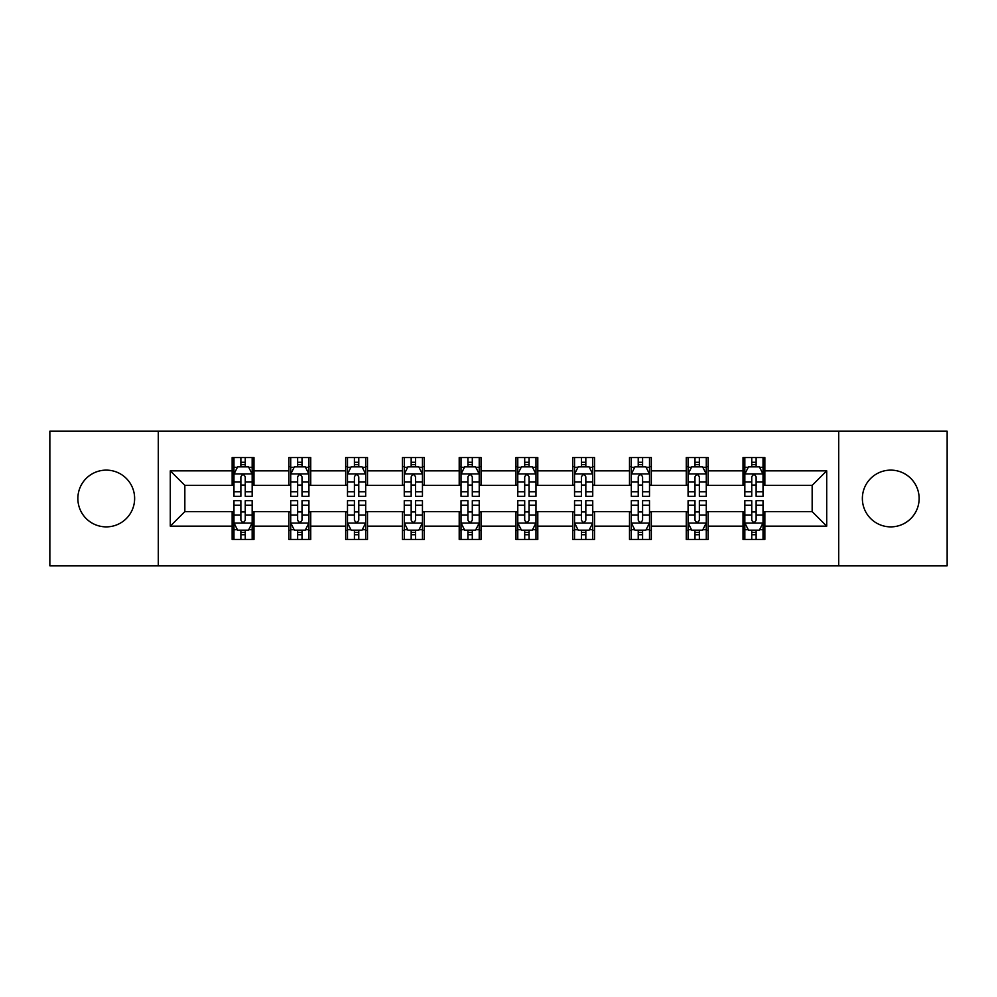 <?xml version="1.0" encoding="UTF-8"?>
<svg xmlns="http://www.w3.org/2000/svg" width="997" height="997" viewBox="0 0 997 997"><rect width="100%" height="100%" fill="white"/><g stroke="black" fill="none" stroke-linecap="round" stroke-linejoin="round"><path stroke-width="1.5" d="M890.745 470.123A28.377 28.377 0 0 0 862.368 498.5A28.377 28.377 0 0 0 890.745 526.877A28.377 28.377 0 0 0 919.134 498.5A28.377 28.377 0 0 0 890.745 470.123M106.255 470.123A28.377 28.377 0 0 0 77.866 498.5A28.377 28.377 0 0 0 106.255 526.877A28.377 28.377 0 0 0 134.632 498.5A28.377 28.377 0 0 0 106.255 470.123M838.714 565.81L947.15 565.81L947.15 431.19L838.714 431.19L838.714 565.81L158.286 565.81L158.286 431.19L49.85 431.19L49.85 565.81L158.286 565.81M838.714 431.19L158.286 431.19M764.849 470.846L764.849 457.561L743.014 457.561L743.014 470.846L708.094 470.846L708.094 457.561L686.26 457.561L686.26 470.846L651.328 470.846L651.328 457.561L629.493 457.561L629.493 470.846L594.561 470.846L594.561 457.561L572.727 457.561L572.727 470.846L537.794 470.846L537.794 457.561L515.96 457.561L515.96 470.846L481.04 470.846L481.04 457.561L459.206 457.561L459.206 470.846L424.273 470.846L424.273 457.561L402.439 457.561L402.439 470.846L367.507 470.846L367.507 457.561L345.672 457.561L345.672 470.846L310.74 470.846L310.74 457.561L288.906 457.561L288.906 470.846L253.986 470.846L253.986 457.561L232.151 457.561L232.151 470.846L170.288 470.846L170.288 526.154L184.844 511.598L232.151 511.598L232.151 539.439L253.986 539.439L253.986 511.598L288.906 511.598L288.906 539.439L310.74 539.439L310.74 511.598L345.672 511.598L345.672 539.439L367.507 539.439L367.507 511.598L402.439 511.598L402.439 539.439L424.273 539.439L424.273 511.598L459.206 511.598L459.206 539.439L481.04 539.439L481.04 511.598L515.96 511.598L515.96 539.439L537.794 539.439L537.794 511.598L572.727 511.598L572.727 539.439L594.561 539.439L594.561 511.598L629.493 511.598L629.493 539.439L651.328 539.439L651.328 511.598L686.26 511.598L686.26 539.439L708.094 539.439L708.094 511.598L743.014 511.598L743.014 539.439L764.849 539.439L764.849 511.598L812.156 511.598L812.156 485.402L764.849 485.402L764.849 470.846L826.712 470.846L826.712 526.154L764.849 526.154M743.014 526.154L708.094 526.154M686.26 526.154L651.328 526.154M629.493 526.154L594.561 526.154M572.727 526.154L537.794 526.154M515.96 526.154L481.04 526.154M459.206 526.154L424.273 526.154M402.439 526.154L367.507 526.154M345.672 526.154L310.74 526.154M288.906 526.154L253.986 526.154M232.151 526.154L170.288 526.154M743.014 470.846L743.014 485.402L708.094 485.402L708.094 470.846M686.26 470.846L686.26 485.402L651.328 485.402L651.328 470.846M629.493 470.846L629.493 485.402L594.561 485.402L594.561 470.846M572.727 470.846L572.727 485.402L537.794 485.402L537.794 470.846M515.96 470.846L515.96 485.402L481.04 485.402L481.04 470.846M459.206 470.846L459.206 485.402L424.273 485.402L424.273 470.846M402.439 470.846L402.439 485.402L367.507 485.402L367.507 470.846M345.672 470.846L345.672 485.402L310.74 485.402L310.74 470.846M288.906 470.846L288.906 485.402L253.986 485.402L253.986 470.846M232.151 470.846L232.151 485.402L184.844 485.402L170.288 470.846M184.844 485.402L184.844 511.598M826.712 526.154L812.156 511.598M812.156 485.402L826.712 470.846M232.151 466.658L233.971 466.658M240.875 466.658L245.25 466.658M252.166 466.658L253.986 466.658M232.151 485.041L233.971 485.041M240.875 485.041L245.25 485.041M252.166 485.041L253.986 485.041M232.151 511.96L233.971 511.96M240.875 511.96L245.25 511.96M252.166 511.96L253.986 511.96M232.151 530.342L233.971 530.342M240.875 530.342L245.25 530.342M252.166 530.342L253.986 530.342M288.906 511.96L290.725 511.96M297.642 511.96L302.016 511.96M308.92 511.96L310.74 511.96M288.906 530.342L290.725 530.342M297.642 530.342L302.016 530.342M308.92 530.342L310.74 530.342M288.906 466.658L290.725 466.658M297.642 466.658L302.016 466.658M308.92 466.658L310.74 466.658M288.906 485.041L290.725 485.041M297.642 485.041L302.016 485.041M308.92 485.041L310.74 485.041M345.672 511.96L347.492 511.96M354.409 511.96L358.77 511.96M365.687 511.96L367.507 511.96M345.672 530.342L347.492 530.342M354.409 530.342L358.77 530.342M365.687 530.342L367.507 530.342M345.672 466.658L347.492 466.658M354.409 466.658L358.77 466.658M365.687 466.658L367.507 466.658M345.672 485.041L347.492 485.041M354.409 485.041L358.77 485.041M365.687 485.041L367.507 485.041M402.439 511.96L404.259 511.96M411.175 511.96L415.537 511.96M422.454 511.96L424.273 511.96M402.439 530.342L404.259 530.342M411.175 530.342L415.537 530.342M422.454 530.342L424.273 530.342M402.439 466.658L404.259 466.658M411.175 466.658L415.537 466.658M422.454 466.658L424.273 466.658M402.439 485.041L404.259 485.041M411.175 485.041L415.537 485.041M422.454 485.041L424.273 485.041M459.206 511.96L461.025 511.96M467.929 511.96L472.304 511.96M479.221 511.96L481.04 511.96M459.206 530.342L461.025 530.342M467.929 530.342L472.304 530.342M479.221 530.342L481.04 530.342M459.206 466.658L461.025 466.658M467.929 466.658L472.304 466.658M479.221 466.658L481.04 466.658M459.206 485.041L461.025 485.041M467.929 485.041L472.304 485.041M479.221 485.041L481.04 485.041M515.96 511.96L517.779 511.96M524.696 511.96L529.071 511.96M535.975 511.96L537.794 511.96M515.96 530.342L517.779 530.342M524.696 530.342L529.071 530.342M535.975 530.342L537.794 530.342M515.96 466.658L517.779 466.658M524.696 466.658L529.071 466.658M535.975 466.658L537.794 466.658M515.96 485.041L517.779 485.041M524.696 485.041L529.071 485.041M535.975 485.041L537.794 485.041M572.727 511.96L574.546 511.96M581.463 511.96L585.825 511.96M592.741 511.96L594.561 511.96M572.727 530.342L574.546 530.342M581.463 530.342L585.825 530.342M592.741 530.342L594.561 530.342M572.727 466.658L574.546 466.658M581.463 466.658L585.825 466.658M592.741 466.658L594.561 466.658M572.727 485.041L574.546 485.041M581.463 485.041L585.825 485.041M592.741 485.041L594.561 485.041M629.493 511.96L631.313 511.96M638.23 511.96L642.591 511.96M649.508 511.96L651.328 511.96M629.493 530.342L631.313 530.342M638.23 530.342L642.591 530.342M649.508 530.342L651.328 530.342M629.493 466.658L631.313 466.658M638.23 466.658L642.591 466.658M649.508 466.658L651.328 466.658M629.493 485.041L631.313 485.041M638.23 485.041L642.591 485.041M649.508 485.041L651.328 485.041M686.26 511.96L688.08 511.96M694.984 511.96L699.358 511.96M706.275 511.96L708.094 511.96M686.26 530.342L688.08 530.342M694.984 530.342L699.358 530.342M706.275 530.342L708.094 530.342M686.26 466.658L688.08 466.658M694.984 466.658L699.358 466.658M706.275 466.658L708.094 466.658M686.26 485.041L688.08 485.041M694.984 485.041L699.358 485.041M706.275 485.041L708.094 485.041M743.014 511.96L744.834 511.96M751.75 511.96L756.125 511.96M763.029 511.96L764.849 511.96M743.014 530.342L744.834 530.342M751.75 530.342L756.125 530.342M763.029 530.342L764.849 530.342M743.014 466.658L744.834 466.658M751.75 466.658L756.125 466.658M763.029 466.658L764.849 466.658M743.014 485.041L744.834 485.041M751.75 485.041L756.125 485.041M763.029 485.041L764.849 485.041M245.25 462.296L240.875 462.296M252.166 491.758L245.25 491.758L245.25 496.319L252.166 496.319L252.166 474.123L248.527 466.845L237.61 466.845L233.971 474.123L233.971 496.319L240.875 496.319L240.875 491.758L233.971 491.758M233.971 474.123L233.971 457.561M252.166 474.123L252.166 457.561M240.875 466.845L240.875 457.561M245.25 457.561L245.25 466.845M245.25 491.758L245.25 476.853C243.791 474.049 242.333 474.049 240.875 476.853L240.875 491.758M240.875 534.704L245.25 534.704M233.971 505.242L240.875 505.242L240.875 500.681L233.971 500.681L233.971 522.877L237.61 530.155L248.527 530.155L252.166 522.877L252.166 500.681L245.25 500.681L245.25 505.242L252.166 505.242M252.166 522.877L252.166 539.439M233.971 522.877L233.971 539.439M245.25 530.155L245.25 539.439M240.875 539.439L240.875 530.155M240.875 505.242L240.875 520.147C242.333 522.951 243.791 522.951 245.25 520.147L245.25 505.242M302.016 462.296L297.642 462.296M308.92 491.758L302.016 491.758L302.016 496.319L308.92 496.319L308.92 474.123L305.281 466.845L294.364 466.845L290.725 474.123L290.725 496.319L297.642 496.319L297.642 491.758L290.725 491.758M290.725 474.123L290.725 457.561M308.92 474.123L308.92 457.561M297.642 466.845L297.642 457.561M302.016 457.561L302.016 466.845M302.016 491.758L302.016 476.853C300.558 474.049 299.1 474.049 297.642 476.853L297.642 491.758M358.77 462.296L354.409 462.296M365.687 491.758L358.77 491.758L358.77 496.319L365.687 496.319L365.687 474.123L362.048 466.845L351.131 466.845L347.492 474.123L347.492 496.319L354.409 496.319L354.409 491.758L347.492 491.758M347.492 474.123L347.492 457.561M365.687 474.123L365.687 457.561M354.409 466.845L354.409 457.561M358.77 457.561L358.77 466.845M358.77 491.758L358.77 476.853C357.325 474.049 355.867 474.049 354.409 476.853L354.409 491.758M297.642 534.704L302.016 534.704M290.725 505.242L297.642 505.242L297.642 500.681L290.725 500.681L290.725 522.877L294.364 530.155L305.281 530.155L308.92 522.877L308.92 500.681L302.016 500.681L302.016 505.242L308.92 505.242M308.92 522.877L308.92 539.439M290.725 522.877L290.725 539.439M302.016 530.155L302.016 539.439M297.642 539.439L297.642 530.155M297.642 505.242L297.642 520.147C299.1 522.951 300.558 522.951 302.016 520.147L302.016 505.242M354.409 534.704L358.77 534.704M347.492 505.242L354.409 505.242L354.409 500.681L347.492 500.681L347.492 522.877L351.131 530.155L362.048 530.155L365.687 522.877L365.687 500.681L358.77 500.681L358.77 505.242L365.687 505.242M365.687 522.877L365.687 539.439M347.492 522.877L347.492 539.439M358.77 530.155L358.77 539.439M354.409 539.439L354.409 530.155M354.409 505.242L354.409 520.147C355.867 522.951 357.312 522.951 358.77 520.147L358.77 505.242M415.537 462.296L411.175 462.296M422.454 491.758L415.537 491.758L415.537 496.319L422.454 496.319L422.454 474.123L418.815 466.845L407.898 466.845L404.259 474.123L404.259 496.319L411.175 496.319L411.175 491.758L404.259 491.758M404.259 474.123L404.259 457.561M422.454 474.123L422.454 457.561M411.175 466.845L411.175 457.561M415.537 457.561L415.537 466.845M415.537 491.758L415.537 476.853C414.079 474.049 412.633 474.049 411.175 476.853L411.175 491.758M472.304 462.296L467.929 462.296M479.221 491.758L472.304 491.758L472.304 496.319L479.221 496.319L479.221 474.123L475.581 466.845L464.664 466.845L461.025 474.123L461.025 496.319L467.929 496.319L467.929 491.758L461.025 491.758M461.025 474.123L461.025 457.561M479.221 474.123L479.221 457.561M467.929 466.845L467.929 457.561M472.304 457.561L472.304 466.845M472.304 491.758L472.304 476.853C470.846 474.049 469.388 474.049 467.929 476.853L467.929 491.758M529.071 462.296L524.696 462.296M535.975 491.758L529.071 491.758L529.071 496.319L535.975 496.319L535.975 474.123L532.336 466.845L521.419 466.845L517.779 474.123L517.779 496.319L524.696 496.319L524.696 491.758L517.779 491.758M517.779 474.123L517.779 457.561M535.975 474.123L535.975 457.561M524.696 466.845L524.696 457.561M529.071 457.561L529.071 466.845M529.071 491.758L529.071 476.853C527.612 474.049 526.154 474.049 524.696 476.853L524.696 491.758M411.175 534.704L415.537 534.704M404.259 505.242L411.175 505.242L411.175 500.681L404.259 500.681L404.259 522.877L407.898 530.155L418.815 530.155L422.454 522.877L422.454 500.681L415.537 500.681L415.537 505.242L422.454 505.242M422.454 522.877L422.454 539.439M404.259 522.877L404.259 539.439M415.537 530.155L415.537 539.439M411.175 539.439L411.175 530.155M411.175 505.242L411.175 520.147C412.621 522.951 414.079 522.951 415.537 520.147L415.537 505.242M467.929 534.704L472.304 534.704M461.025 505.242L467.929 505.242L467.929 500.681L461.025 500.681L461.025 522.877L464.664 530.155L475.581 530.155L479.221 522.877L479.221 500.681L472.304 500.681L472.304 505.242L479.221 505.242M479.221 522.877L479.221 539.439M461.025 522.877L461.025 539.439M472.304 530.155L472.304 539.439M467.929 539.439L467.929 530.155M467.929 505.242L467.929 520.147C469.388 522.951 470.846 522.951 472.304 520.147L472.304 505.242M524.696 534.704L529.071 534.704M517.779 505.242L524.696 505.242L524.696 500.681L517.779 500.681L517.779 522.877L521.419 530.155L532.336 530.155L535.975 522.877L535.975 500.681L529.071 500.681L529.071 505.242L535.975 505.242M535.975 522.877L535.975 539.439M517.779 522.877L517.779 539.439M529.071 530.155L529.071 539.439M524.696 539.439L524.696 530.155M524.696 505.242L524.696 520.147C526.154 522.951 527.612 522.951 529.071 520.147L529.071 505.242M585.825 462.296L581.463 462.296M592.741 491.758L585.825 491.758L585.825 496.319L592.741 496.319L592.741 474.123L589.102 466.845L578.185 466.845L574.546 474.123L574.546 496.319L581.463 496.319L581.463 491.758L574.546 491.758M574.546 474.123L574.546 457.561M592.741 474.123L592.741 457.561M581.463 466.845L581.463 457.561M585.825 457.561L585.825 466.845M585.825 491.758L585.825 476.853C584.379 474.049 582.921 474.049 581.463 476.853L581.463 491.758M581.463 534.704L585.825 534.704M574.546 505.242L581.463 505.242L581.463 500.681L574.546 500.681L574.546 522.877L578.185 530.155L589.102 530.155L592.741 522.877L592.741 500.681L585.825 500.681L585.825 505.242L592.741 505.242M592.741 522.877L592.741 539.439M574.546 522.877L574.546 539.439M585.825 530.155L585.825 539.439M581.463 539.439L581.463 530.155M581.463 505.242L581.463 520.147C582.921 522.951 584.367 522.951 585.825 520.147L585.825 505.242M642.591 462.296L638.23 462.296M649.508 491.758L642.591 491.758L642.591 496.319L649.508 496.319L649.508 474.123L645.869 466.845L634.952 466.845L631.313 474.123L631.313 496.319L638.23 496.319L638.23 491.758L631.313 491.758M631.313 474.123L631.313 457.561M649.508 474.123L649.508 457.561M638.23 466.845L638.23 457.561M642.591 457.561L642.591 466.845M642.591 491.758L642.591 476.853C641.133 474.049 639.688 474.049 638.23 476.853L638.23 491.758M638.23 534.704L642.591 534.704M631.313 505.242L638.23 505.242L638.23 500.681L631.313 500.681L631.313 522.877L634.952 530.155L645.869 530.155L649.508 522.877L649.508 500.681L642.591 500.681L642.591 505.242L649.508 505.242M649.508 522.877L649.508 539.439M631.313 522.877L631.313 539.439M642.591 530.155L642.591 539.439M638.23 539.439L638.23 530.155M638.23 505.242L638.23 520.147C639.675 522.951 641.133 522.951 642.591 520.147L642.591 505.242M699.358 462.296L694.984 462.296M706.275 491.758L699.358 491.758L699.358 496.319L706.275 496.319L706.275 474.123L702.636 466.845L691.719 466.845L688.08 474.123L688.08 496.319L694.984 496.319L694.984 491.758L688.08 491.758M688.08 474.123L688.08 457.561M706.275 474.123L706.275 457.561M694.984 466.845L694.984 457.561M699.358 457.561L699.358 466.845M699.358 491.758L699.358 476.853C697.9 474.049 696.442 474.049 694.984 476.853L694.984 491.758M694.984 534.704L699.358 534.704M688.08 505.242L694.984 505.242L694.984 500.681L688.08 500.681L688.08 522.877L691.719 530.155L702.636 530.155L706.275 522.877L706.275 500.681L699.358 500.681L699.358 505.242L706.275 505.242M706.275 522.877L706.275 539.439M688.08 522.877L688.08 539.439M699.358 530.155L699.358 539.439M694.984 539.439L694.984 530.155M694.984 505.242L694.984 520.147C696.442 522.951 697.9 522.951 699.358 520.147L699.358 505.242M756.125 462.296L751.75 462.296M763.029 491.758L756.125 491.758L756.125 496.319L763.029 496.319L763.029 474.123L759.39 466.845L748.473 466.845L744.834 474.123L744.834 496.319L751.75 496.319L751.75 491.758L744.834 491.758M744.834 474.123L744.834 457.561M763.029 474.123L763.029 457.561M751.75 466.845L751.75 457.561M756.125 457.561L756.125 466.845M756.125 491.758L756.125 476.853C754.667 474.049 753.209 474.049 751.75 476.853L751.75 491.758M751.75 534.704L756.125 534.704M744.834 505.242L751.75 505.242L751.75 500.681L744.834 500.681L744.834 522.877L748.473 530.155L759.39 530.155L763.029 522.877L763.029 500.681L756.125 500.681L756.125 505.242L763.029 505.242M763.029 522.877L763.029 539.439M744.834 522.877L744.834 539.439M756.125 530.155L756.125 539.439M751.75 539.439L751.75 530.155M751.75 505.242L751.75 520.147C753.209 522.951 754.667 522.951 756.125 520.147L756.125 505.242M252.067 473.936L234.058 473.936M233.971 467.281L237.386 467.281M248.739 467.281L252.166 467.281M240.875 482L233.971 482M252.166 482L245.25 482M245.25 464.614L240.875 464.614M234.058 523.064L252.067 523.064M252.166 529.719L248.739 529.719M237.386 529.719L233.971 529.719M245.25 515L252.166 515M233.971 515L240.875 515M240.875 532.386L245.25 532.386M308.833 473.936L290.825 473.936M290.725 467.281L294.152 467.281M305.506 467.281L308.92 467.281M297.642 482L290.725 482M308.92 482L302.016 482M302.016 464.614L297.642 464.614M365.6 473.936L347.592 473.936M347.492 467.281L350.919 467.281M362.272 467.281L365.687 467.281M354.409 482L347.492 482M365.687 482L358.77 482M358.77 464.614L354.409 464.614M290.825 523.064L308.833 523.064M308.92 529.719L305.506 529.719M294.152 529.719L290.725 529.719M302.016 515L308.92 515M290.725 515L297.642 515M297.642 532.386L302.016 532.386M347.592 523.064L365.6 523.064M365.687 529.719L362.272 529.719M350.919 529.719L347.492 529.719M358.77 515L365.687 515M347.492 515L354.409 515M354.409 532.386L358.77 532.386M422.367 473.936L404.346 473.936M404.259 467.281L407.673 467.281M419.027 467.281L422.454 467.281M411.175 482L404.259 482M422.454 482L415.537 482M415.537 464.614L411.175 464.614M479.121 473.936L461.113 473.936M461.025 467.281L464.44 467.281M475.793 467.281L479.221 467.281M467.929 482L461.025 482M479.221 482L472.304 482M472.304 464.614L467.929 464.614M535.888 473.936L517.879 473.936M517.779 467.281L521.207 467.281M532.56 467.281L535.975 467.281M524.696 482L517.779 482M535.975 482L529.071 482M529.071 464.614L524.696 464.614M404.346 523.064L422.367 523.064M422.454 529.719L419.027 529.719M407.673 529.719L404.259 529.719M415.537 515L422.454 515M404.259 515L411.175 515M411.175 532.386L415.537 532.386M461.113 523.064L479.121 523.064M479.221 529.719L475.793 529.719M464.44 529.719L461.025 529.719M472.304 515L479.221 515M461.025 515L467.929 515M467.929 532.386L472.304 532.386M517.879 523.064L535.888 523.064M535.975 529.719L532.56 529.719M521.207 529.719L517.779 529.719M529.071 515L535.975 515M517.779 515L524.696 515M524.696 532.386L529.071 532.386M592.654 473.936L574.633 473.936M574.546 467.281L577.973 467.281M589.327 467.281L592.741 467.281M581.463 482L574.546 482M592.741 482L585.825 482M585.825 464.614L581.463 464.614M574.633 523.064L592.654 523.064M592.741 529.719L589.327 529.719M577.973 529.719L574.546 529.719M585.825 515L592.741 515M574.546 515L581.463 515M581.463 532.386L585.825 532.386M649.408 473.936L631.4 473.936M631.313 467.281L634.728 467.281M646.081 467.281L649.508 467.281M638.23 482L631.313 482M649.508 482L642.591 482M642.591 464.614L638.23 464.614M631.4 523.064L649.408 523.064M649.508 529.719L646.081 529.719M634.728 529.719L631.313 529.719M642.591 515L649.508 515M631.313 515L638.23 515M638.23 532.386L642.591 532.386M706.175 473.936L688.167 473.936M688.08 467.281L691.494 467.281M702.848 467.281L706.275 467.281M694.984 482L688.08 482M706.275 482L699.358 482M699.358 464.614L694.984 464.614M688.167 523.064L706.175 523.064M706.275 529.719L702.848 529.719M691.494 529.719L688.08 529.719M699.358 515L706.275 515M688.08 515L694.984 515M694.984 532.386L699.358 532.386M762.942 473.936L744.933 473.936M744.834 467.281L748.261 467.281M759.614 467.281L763.029 467.281M751.75 482L744.834 482M763.029 482L756.125 482M756.125 464.614L751.75 464.614M744.933 523.064L762.942 523.064M763.029 529.719L759.614 529.719M748.261 529.719L744.834 529.719M756.125 515L763.029 515M744.834 515L751.75 515M751.75 532.386L756.125 532.386"/></g></svg>
